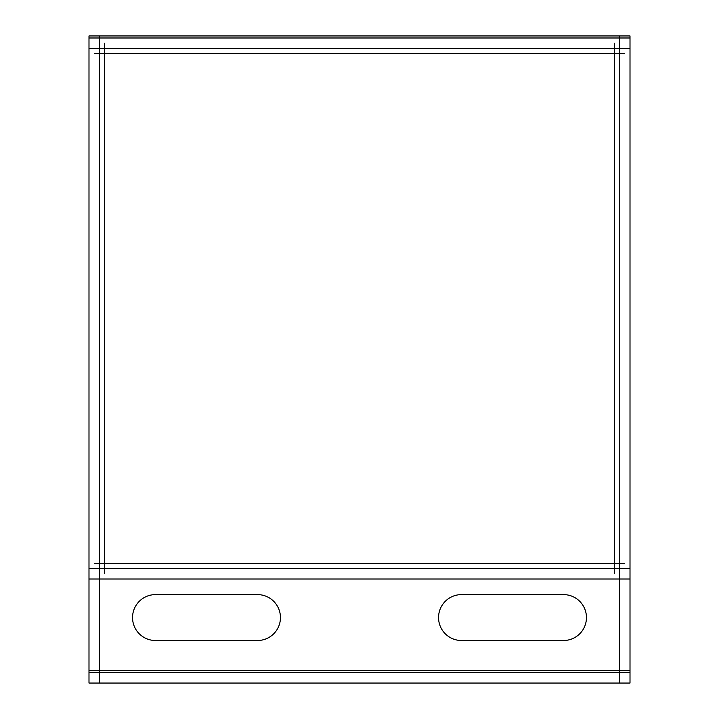 <?xml version="1.0" encoding="UTF-8"?>
<svg xmlns="http://www.w3.org/2000/svg" width="719" height="719" viewBox="0 0 719 719"><rect width="100%" height="100%" fill="white"/><g stroke="black" fill="none" stroke-linecap="round" stroke-linejoin="round"><path stroke-width="1.08" d="M88.994 683.05L88.994 672.642L630.006 672.642L630.006 683.05L88.994 683.05M630.006 579.011L88.994 579.011L88.994 35.95L630.006 35.95L630.006 672.642M99.393 35.95L99.393 683.05M88.994 568.603L630.006 568.603M88.994 37.99L630.006 37.99M630.006 48.398L88.994 48.398M619.607 683.05L619.607 35.95M88.994 670.602L630.006 670.602M88.994 579.011L88.994 672.642M156.94 640.467A22.954 22.954 0 0 1 132.548 617.567A22.954 22.954 0 0 1 156.94 594.658M153.453 640.512L259.541 640.512M256.054 594.658A22.954 22.954 0 0 1 280.446 617.567A22.954 22.954 0 0 1 256.054 640.467M259.541 594.613L153.453 594.613M462.946 640.467A22.954 22.954 0 0 1 438.554 617.567A22.954 22.954 0 0 1 462.946 594.658M459.459 640.512L565.547 640.512M562.06 594.658A22.954 22.954 0 0 1 586.452 617.567A22.954 22.954 0 0 1 562.06 640.467M565.547 594.613L459.459 594.613M94.297 563.507L624.703 563.507M104.498 43.293L104.498 573.708M624.703 53.494L94.297 53.494M614.502 573.708L614.502 43.293"/></g></svg>
